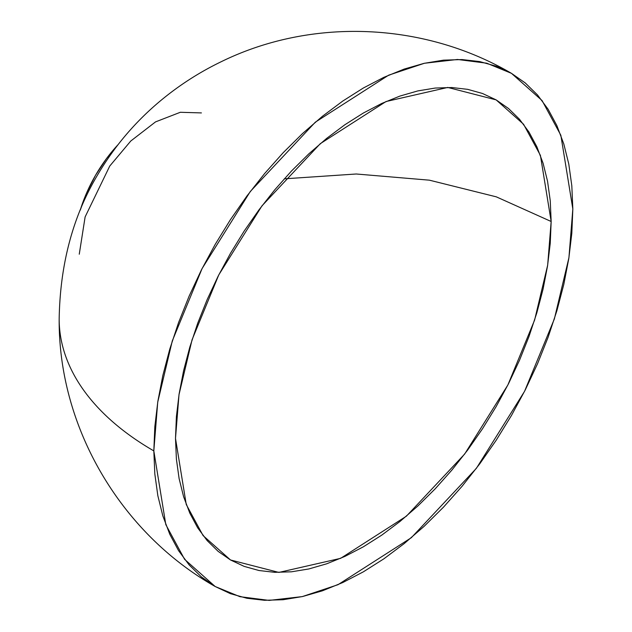 <?xml version="1.0" encoding="UTF-8"?>
<svg xmlns="http://www.w3.org/2000/svg" width="632" height="632" viewBox="0 0 632 632"><rect width="100%" height="100%" fill="white"/><g stroke="black" fill="none" stroke-linecap="round" stroke-linejoin="round"><path stroke-width="0.95" d="M59.171 319.903A323.165 186.582 0 0 0 153.821 450.893L157.724 402.165L172.291 340.909L202.098 268.545L250.296 191.504L315.321 122.174L388.648 75.176L424.42 63.263L457.505 59.471L486.743 63.2L511.47 73.344L542.058 100.543L560.845 135.256L572.829 208.979L571.818 185.847L568.8 164.107L563.807 143.962L556.879 125.61L548.094 109.225L537.524 94.966L525.271 82.966L511.47 73.344L496.231 66.202L479.72 61.588L462.087 59.566L443.498 60.151L424.143 63.326L404.196 69.07L383.861 77.325L363.329 88.022L342.789 101.041L322.454 116.264L302.515 133.55L283.152 152.723L264.571 173.603L246.93 195.991L230.419 219.667L215.188 244.402L201.379 269.967L189.134 296.108L178.564 322.573L169.771 349.109L162.843 375.455L157.85 401.367L154.832 426.592L153.821 450.893L154.832 474.016L157.85 495.757L162.843 515.902L169.771 534.261L178.564 550.646L189.134 564.905L201.379 576.905L215.188 586.52L230.419 593.669L246.93 598.275L264.571 600.297L283.152 599.721L302.515 596.545L322.454 590.794L342.789 582.538L363.329 571.849L383.861 558.83L404.196 543.599L424.143 526.322L443.498 507.148L462.087 486.269L479.72 463.88L496.231 440.204L511.47 415.461L525.271 389.905L537.524 363.763L548.094 337.298L556.879 310.762L563.807 284.408L568.8 258.496L571.818 233.271L572.829 208.979L568.926 257.706L554.359 318.955L524.552 391.327L476.354 468.367L411.337 537.698L338.002 584.695L302.23 596.608L269.153 600.4L239.907 596.671L215.188 586.52L184.591 559.328L165.805 524.607L153.821 450.893A323.165 186.582 180 0 1 59.171 319.903M284.274 178.832L356.266 173.998L429.404 180.175L496.31 196.844L551.159 221.492L547.66 265.179L534.601 320.092L507.875 384.975L464.662 454.045L406.368 516.202L340.624 558.34L278.894 572.418L230.514 559.976L203.085 535.596L186.243 504.47L175.499 438.379L178.998 394.692L192.057 339.771L218.775 274.896L261.988 205.827L320.29 143.669L386.034 101.531L447.764 87.445L496.144 99.888L523.572 124.267L540.415 155.393L551.159 221.492L496.31 196.844L429.404 180.175L356.266 173.998L284.274 178.832M118.05 144.665A102.163 58.989 120 0 0 80.24 210.148L86.537 193.139L95.519 175.317L106.46 158.616L118.05 144.665M175.499 438.379L176.399 416.599L179.109 393.981L183.588 370.747L189.798 347.126L197.674 323.331L207.154 299.608L218.135 276.168L230.514 253.25L244.165 231.075L258.978 209.848L274.786 189.774L291.447 171.051L308.803 153.86L326.681 138.369L344.914 124.717L363.329 113.049L381.736 103.458L399.969 96.056L417.855 90.905L435.203 88.053L451.872 87.532L467.68 89.349L482.485 93.481L496.144 99.888L508.523 108.514L519.504 119.274L528.976 132.056L536.86 146.743L543.07 163.198L547.549 181.266L550.251 200.755L551.159 221.492L550.251 243.273L547.549 265.89L543.07 289.116L536.86 312.745L528.976 336.54L519.504 360.264L508.523 383.695L496.144 406.613L482.485 428.796L467.68 450.024L451.872 470.089L435.203 488.812L417.855 506.003L399.969 521.495L381.736 535.146L363.329 546.822L344.914 556.405L326.681 563.807L308.803 568.966L291.447 571.81L274.786 572.331L258.978 570.514L244.165 566.383L230.514 559.976L218.135 551.357L207.154 540.597L197.674 527.815L189.798 513.121L183.588 496.665L179.109 478.606L176.399 459.116L175.499 438.379M201.411 112.915L180.317 112.283L155.535 121.889L130.785 141.007L109.755 166.042L85.123 216.91L79.261 254.206M215.188 586.52C120.807 533.1 58.397 427.532 59.171 318.955C60.08 264.263 72.917 216.207 97.66 174.795C114.242 146.608 135.058 122.039 160.109 101.096C178.935 85.391 199.396 72.214 221.492 61.581C312.184 17.206 424.435 22.286 511.47 73.344"/></g></svg>
